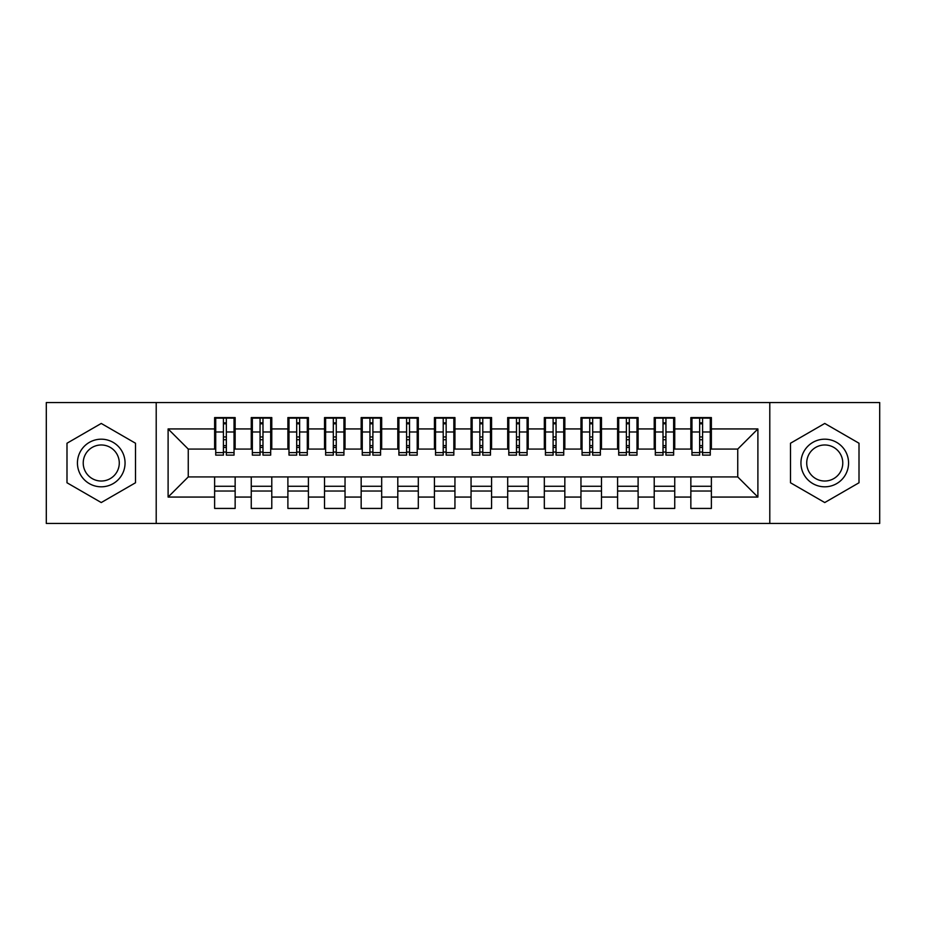 <?xml version="1.0" encoding="UTF-8"?>
<svg xmlns="http://www.w3.org/2000/svg" width="926" height="926" viewBox="0 0 926 926"><rect width="100%" height="100%" fill="white"/><g stroke="black" fill="none" stroke-linecap="round" stroke-linejoin="round"><path stroke-width="1.39" d="M769.795 523.445L879.7 523.445L879.7 402.555L769.795 402.555L769.795 523.445L156.205 523.445L156.205 402.555L46.3 402.555L46.3 523.445L156.205 523.445M711.376 486.266L690.854 486.266M690.854 491.023L711.376 491.023M674.741 486.266L654.219 486.266M654.219 491.023L674.741 491.023M638.107 486.266L617.596 486.266M617.596 491.023L638.107 491.023M601.472 486.266L580.961 486.266M580.961 491.023L601.472 491.023M564.837 486.266L544.326 486.266M544.326 491.023L564.837 491.023M528.202 486.266L507.691 486.266M507.691 491.023L528.202 491.023M491.579 486.266L471.056 486.266M471.056 491.023L491.579 491.023M454.944 486.266L434.421 486.266M434.421 491.023L454.944 491.023M418.309 486.266L397.798 486.266M397.798 491.023L418.309 491.023M381.674 486.266L361.163 486.266M361.163 491.023L381.674 491.023M345.039 486.266L324.528 486.266M324.528 491.023L345.039 491.023M308.404 486.266L287.893 486.266M287.893 491.023L308.404 491.023M271.781 486.266L251.259 486.266M251.259 491.023L271.781 491.023M769.795 402.555L156.205 402.555M215.723 449.075L188.256 449.075L168.104 428.935L168.104 497.065L214.624 497.065L214.624 508.42L235.146 508.42L235.146 497.065L251.259 497.065L251.259 508.42L271.781 508.42L271.781 497.065L287.893 497.065L287.893 508.42L308.404 508.42L308.404 497.065L324.528 497.065L324.528 508.42L345.039 508.42L345.039 497.065L361.163 497.065L361.163 508.42L381.674 508.42L381.674 497.065L397.798 497.065L397.798 508.42L418.309 508.42L418.309 497.065L434.421 497.065L434.421 508.42L454.944 508.42L454.944 497.065L471.056 497.065L471.056 508.42L491.579 508.42L491.579 497.065L507.691 497.065L507.691 508.42L528.202 508.42L528.202 497.065L544.326 497.065L544.326 508.42L564.837 508.42L564.837 497.065L580.961 497.065L580.961 508.42L601.472 508.42L601.472 497.065L617.596 497.065L617.596 508.42L638.107 508.42L638.107 497.065L654.219 497.065L654.219 508.42L674.741 508.42L674.741 497.065L690.854 497.065L690.854 508.42L711.376 508.42L711.376 476.925L737.744 476.925L737.744 449.075L710.277 449.075M168.104 428.935L214.624 428.935L214.624 449.075M737.744 449.075L757.896 428.935L711.376 428.935L711.376 417.58L690.854 417.58L690.854 428.935L674.741 428.935L674.741 417.58L654.219 417.58L654.219 428.935L638.107 428.935L638.107 417.58L617.596 417.58L617.596 428.935L601.472 428.935L601.472 417.58L580.961 417.58L580.961 428.935L564.837 428.935L564.837 417.58L544.326 417.58L544.326 428.935L528.202 428.935L528.202 417.58L507.691 417.58L507.691 428.935L491.579 428.935L491.579 417.58L471.056 417.58L471.056 428.935L454.944 428.935L454.944 417.58L434.421 417.58L434.421 428.935L418.309 428.935L418.309 417.58L397.798 417.58L397.798 428.935L381.674 428.935L381.674 417.58L361.163 417.58L361.163 428.935L345.039 428.935L345.039 417.58L324.528 417.58L324.528 428.935L308.404 428.935L308.404 417.58L287.893 417.58L287.893 428.935L271.781 428.935L271.781 417.58L251.259 417.58L251.259 428.935L235.146 428.935L235.146 417.58L214.624 417.58L214.624 428.935M757.896 428.935L757.896 497.065L711.376 497.065M674.741 497.065L674.741 476.925L711.376 476.925M690.854 497.065L690.854 476.925M711.376 428.935L711.376 449.075M638.107 497.065L638.107 476.925L674.741 476.925M654.219 497.065L654.219 476.925M690.854 428.935L690.854 449.075L673.642 449.075M674.741 428.935L674.741 449.075M601.472 497.065L601.472 476.925L638.107 476.925M617.596 497.065L617.596 476.925M654.219 428.935L654.219 449.075L637.007 449.075M638.107 428.935L638.107 449.075M564.837 497.065L564.837 476.925L601.472 476.925M580.961 497.065L580.961 476.925M617.596 428.935L617.596 449.075L600.372 449.075M601.472 428.935L601.472 449.075M528.202 497.065L528.202 476.925L564.837 476.925M544.326 497.065L544.326 476.925M580.961 428.935L580.961 449.075L563.737 449.075M564.837 428.935L564.837 449.075M491.579 497.065L491.579 476.925L528.202 476.925M507.691 497.065L507.691 476.925M544.326 428.935L544.326 449.075L527.102 449.075M528.202 428.935L528.202 449.075M454.944 497.065L454.944 476.925L491.579 476.925M471.056 497.065L471.056 476.925M507.691 428.935L507.691 449.075L490.479 449.075M491.579 428.935L491.579 449.075M418.309 497.065L418.309 476.925L454.944 476.925M434.421 497.065L434.421 476.925M471.056 428.935L471.056 449.075L453.844 449.075M454.944 428.935L454.944 449.075M381.674 497.065L381.674 476.925L418.309 476.925M397.798 497.065L397.798 476.925M434.421 428.935L434.421 449.075L417.209 449.075M418.309 428.935L418.309 449.075M345.039 497.065L345.039 476.925L381.674 476.925M361.163 497.065L361.163 476.925M397.798 428.935L397.798 449.075L380.574 449.075M381.674 428.935L381.674 449.075M308.404 497.065L308.404 476.925L345.039 476.925M324.528 497.065L324.528 476.925M361.163 428.935L361.163 449.075L343.94 449.075M345.039 428.935L345.039 449.075M271.781 497.065L271.781 476.925L308.404 476.925M287.893 497.065L287.893 476.925M324.528 428.935L324.528 449.075L307.305 449.075M308.404 428.935L308.404 449.075M235.146 497.065L235.146 476.925L271.781 476.925M251.259 497.065L251.259 476.925M287.893 428.935L287.893 449.075L270.681 449.075M271.781 428.935L271.781 449.075M235.146 486.266L214.624 486.266M214.624 491.023L235.146 491.023M168.104 497.065L188.256 476.925L235.146 476.925M214.624 497.065L214.624 476.925M251.259 428.935L251.259 449.075L234.046 449.075M235.146 428.935L235.146 449.075M135.497 443.23L101.247 423.448L66.996 443.23L66.996 482.77L101.247 502.552L135.497 482.77L135.497 443.23L135.497 482.77L101.247 502.552L66.996 482.77L66.996 443.23L101.247 423.448L135.497 443.23M790.503 443.23L790.503 482.77L824.753 502.552L859.004 482.77L859.004 443.23L824.753 423.448L790.503 443.23L824.753 423.448L859.004 443.23L859.004 482.77L824.753 502.552L790.503 482.77L790.503 443.23M188.256 449.075L188.256 476.925M691.953 449.075L690.854 449.075M655.319 449.075L654.219 449.075M618.695 449.075L617.596 449.075M582.06 449.075L580.961 449.075M545.426 449.075L544.326 449.075M508.791 449.075L507.691 449.075M472.156 449.075L471.056 449.075M435.521 449.075L434.421 449.075M398.898 449.075L397.798 449.075M362.263 449.075L361.163 449.075M325.628 449.075L324.528 449.075M288.993 449.075L287.893 449.075M252.358 449.075L251.259 449.075M757.896 497.065L737.744 476.925M215.723 417.939L234.046 417.939L215.723 417.939L215.723 455.129L223.421 455.129L223.421 418.077L234.046 418.135L234.046 455.129L226.349 455.129L226.349 418.135M223.421 422.846L226.349 422.846M223.421 452.05L226.349 452.05M226.349 447.443L223.421 447.443M223.421 445.649L226.349 445.649M235.146 434.977L234.046 434.977M235.146 439.734L234.046 439.734M215.723 434.977L214.624 434.977M215.723 439.734L214.624 439.734M223.421 439.734L226.349 439.734M252.358 417.939L270.681 417.939L252.358 417.939L252.358 455.129L260.056 455.129L260.056 418.077L270.681 418.135L270.681 455.129L262.984 455.129L262.984 418.135M260.056 422.846L262.984 422.846M260.056 452.05L262.984 452.05M262.984 447.443L260.056 447.443M260.056 445.649L262.984 445.649M271.781 434.977L270.681 434.977M271.781 439.734L270.681 439.734M252.358 434.977L251.259 434.977M252.358 439.734L251.259 439.734M260.056 439.734L262.984 439.734M288.993 417.939L307.305 417.939L288.993 417.939L288.993 455.129L296.69 455.129L296.69 418.077L307.305 418.135L307.305 455.129L299.619 455.129L299.619 418.135M296.69 422.846L299.619 422.846M296.69 452.05L299.619 452.05M299.619 447.443L296.69 447.443M296.69 445.649L299.619 445.649M308.404 434.977L307.305 434.977M308.404 439.734L307.305 439.734M288.993 434.977L287.893 434.977M288.993 439.734L287.893 439.734M296.69 439.734L299.619 439.734M325.628 417.939L343.94 417.939L325.628 417.939L325.628 455.129L333.314 455.129L333.314 418.077L343.94 418.135L343.94 455.129L336.254 455.129L336.254 418.135M333.314 422.846L336.254 422.846M333.314 452.05L336.254 452.05M336.254 447.443L333.314 447.443M333.314 445.649L336.254 445.649M345.039 434.977L343.94 434.977M345.039 439.734L343.94 439.734M325.628 434.977L324.528 434.977M325.628 439.734L324.528 439.734M333.314 439.734L336.254 439.734M362.263 417.939L380.574 417.939L362.263 417.939L362.263 455.129L369.949 455.129L369.949 418.077L380.574 418.135L380.574 455.129L372.889 455.129L372.889 418.135M369.949 422.846L372.889 422.846M369.949 452.05L372.889 452.05M372.889 447.443L369.949 447.443M369.949 445.649L372.889 445.649M381.674 434.977L380.574 434.977M381.674 439.734L380.574 439.734M362.263 434.977L361.163 434.977M362.263 439.734L361.163 439.734M369.949 439.734L372.889 439.734M101.247 439.19A23.81 23.81 0 0 0 77.437 463A23.81 23.81 0 0 0 101.247 486.81A23.81 23.81 0 0 0 125.056 463A23.81 23.81 0 0 0 101.247 439.19M101.247 444.978A18.022 18.022 0 0 0 83.224 463A18.022 18.022 0 0 0 101.247 481.022A18.022 18.022 0 0 0 119.28 463A18.022 18.022 0 0 0 101.247 444.978M824.753 439.19A23.81 23.81 0 0 0 800.944 463A23.81 23.81 0 0 0 824.753 486.81A23.81 23.81 0 0 0 848.563 463A23.81 23.81 0 0 0 824.753 439.19M824.753 444.978A18.022 18.022 0 0 0 806.72 463A18.022 18.022 0 0 0 824.753 481.022A18.022 18.022 0 0 0 842.776 463A18.022 18.022 0 0 0 824.753 444.978M398.898 417.939L417.209 417.939L398.898 417.939L398.898 455.129L406.583 455.129L406.583 418.077L417.209 418.135L417.209 455.129L409.512 455.129L409.512 418.135M406.583 422.846L409.512 422.846M406.583 452.05L409.512 452.05M409.512 447.443L406.583 447.443M406.583 445.649L409.512 445.649M418.309 434.977L417.209 434.977M418.309 439.734L417.209 439.734M398.898 434.977L397.798 434.977M398.898 439.734L397.798 439.734M406.583 439.734L409.512 439.734M435.521 417.939L453.844 417.939L435.521 417.939L435.521 455.129L443.218 455.129L443.218 418.077L453.844 418.135L453.844 455.129L446.147 455.129L446.147 418.135M443.218 422.846L446.147 422.846M443.218 452.05L446.147 452.05M446.147 447.443L443.218 447.443M443.218 445.649L446.147 445.649M454.944 434.977L453.844 434.977M454.944 439.734L453.844 439.734M435.521 434.977L434.421 434.977M435.521 439.734L434.421 439.734M443.218 439.734L446.147 439.734M472.156 417.939L490.479 417.939L472.156 417.939L472.156 455.129L479.853 455.129L479.853 418.077L490.479 418.135L490.479 455.129L482.782 455.129L482.782 418.135M479.853 422.846L482.782 422.846M479.853 452.05L482.782 452.05M482.782 447.443L479.853 447.443M479.853 445.649L482.782 445.649M491.579 434.977L490.479 434.977M491.579 439.734L490.479 439.734M472.156 434.977L471.056 434.977M472.156 439.734L471.056 439.734M479.853 439.734L482.782 439.734M508.791 417.939L527.102 417.939L508.791 417.939L508.791 455.129L516.488 455.129L516.488 418.077L527.102 418.135L527.102 455.129L519.417 455.129L519.417 418.135M516.488 422.846L519.417 422.846M516.488 452.05L519.417 452.05M519.417 447.443L516.488 447.443M516.488 445.649L519.417 445.649M528.202 434.977L527.102 434.977M528.202 439.734L527.102 439.734M508.791 434.977L507.691 434.977M508.791 439.734L507.691 439.734M516.488 439.734L519.417 439.734M545.426 417.939L563.737 417.939L545.426 417.939L545.426 455.129L553.111 455.129L553.111 418.077L563.737 418.135L563.737 455.129L556.051 455.129L556.051 418.135M553.111 422.846L556.051 422.846M553.111 452.05L556.051 452.05M556.051 447.443L553.111 447.443M553.111 445.649L556.051 445.649M564.837 434.977L563.737 434.977M564.837 439.734L563.737 439.734M545.426 434.977L544.326 434.977M545.426 439.734L544.326 439.734M553.111 439.734L556.051 439.734M582.06 417.939L600.372 417.939L582.06 417.939L582.06 455.129L589.746 455.129L589.746 418.077L600.372 418.135L600.372 455.129L592.686 455.129L592.686 418.135M589.746 422.846L592.686 422.846M589.746 452.05L592.686 452.05M592.686 447.443L589.746 447.443M589.746 445.649L592.686 445.649M601.472 434.977L600.372 434.977M601.472 439.734L600.372 439.734M582.06 434.977L580.961 434.977M582.06 439.734L580.961 439.734M589.746 439.734L592.686 439.734M618.695 417.939L637.007 417.939L618.695 417.939L618.695 455.129L626.381 455.129L626.381 418.077L637.007 418.135L637.007 455.129L629.31 455.129L629.31 418.135M626.381 422.846L629.31 422.846M626.381 452.05L629.31 452.05M629.31 447.443L626.381 447.443M626.381 445.649L629.31 445.649M638.107 434.977L637.007 434.977M638.107 439.734L637.007 439.734M618.695 434.977L617.596 434.977M618.695 439.734L617.596 439.734M626.381 439.734L629.31 439.734M655.319 417.939L673.642 417.939L655.319 417.939L655.319 455.129L663.016 455.129L663.016 418.077L673.642 418.135L673.642 455.129L665.944 455.129L665.944 418.135M663.016 422.846L665.944 422.846M663.016 452.05L665.944 452.05M665.944 447.443L663.016 447.443M663.016 445.649L665.944 445.649M674.741 434.977L673.642 434.977M674.741 439.734L673.642 439.734M655.319 434.977L654.219 434.977M655.319 439.734L654.219 439.734M663.016 439.734L665.944 439.734M691.953 417.939L710.277 417.939L691.953 417.939L691.953 455.129L699.651 455.129L699.651 418.077L710.277 418.135L710.277 455.129L702.579 455.129L702.579 418.135M699.651 422.846L702.579 422.846M699.651 452.05L702.579 452.05M702.579 447.443L699.651 447.443M699.651 445.649L702.579 445.649M711.376 434.977L710.277 434.977M711.376 439.734L710.277 439.734M691.953 434.977L690.854 434.977M691.953 439.734L690.854 439.734M699.651 439.734L702.579 439.734M215.723 418.135L223.421 418.135M226.349 452.606L234.046 452.606M226.349 431.991L234.046 431.991M215.723 452.606L223.421 452.606M215.723 431.991L223.421 431.991M223.421 436.945L226.349 436.945M223.421 423.807L226.349 423.807M252.358 418.135L260.056 418.135M262.984 452.606L270.681 452.606M262.984 431.991L270.681 431.991M252.358 452.606L260.056 452.606M252.358 431.991L260.056 431.991M260.056 436.945L262.984 436.945M260.056 423.807L262.984 423.807M288.993 418.135L296.69 418.135M299.619 452.606L307.305 452.606M299.619 431.991L307.305 431.991M288.993 452.606L296.69 452.606M288.993 431.991L296.69 431.991M296.69 436.945L299.619 436.945M296.69 423.807L299.619 423.807M325.628 418.135L333.314 418.135M336.254 452.606L343.94 452.606M336.254 431.991L343.94 431.991M325.628 452.606L333.314 452.606M325.628 431.991L333.314 431.991M333.314 436.945L336.254 436.945M333.314 423.807L336.254 423.807M362.263 418.135L369.949 418.135M372.889 452.606L380.574 452.606M372.889 431.991L380.574 431.991M362.263 452.606L369.949 452.606M362.263 431.991L369.949 431.991M369.949 436.945L372.889 436.945M369.949 423.807L372.889 423.807M398.898 418.135L406.583 418.135M409.512 452.606L417.209 452.606M409.512 431.991L417.209 431.991M398.898 452.606L406.583 452.606M398.898 431.991L406.583 431.991M406.583 436.945L409.512 436.945M406.583 423.807L409.512 423.807M435.521 418.135L443.218 418.135M446.147 452.606L453.844 452.606M446.147 431.991L453.844 431.991M435.521 452.606L443.218 452.606M435.521 431.991L443.218 431.991M443.218 436.945L446.147 436.945M443.218 423.807L446.147 423.807M472.156 418.135L479.853 418.135M482.782 452.606L490.479 452.606M482.782 431.991L490.479 431.991M472.156 452.606L479.853 452.606M472.156 431.991L479.853 431.991M479.853 436.945L482.782 436.945M479.853 423.807L482.782 423.807M508.791 418.135L516.488 418.135M519.417 452.606L527.102 452.606M519.417 431.991L527.102 431.991M508.791 452.606L516.488 452.606M508.791 431.991L516.488 431.991M516.488 436.945L519.417 436.945M516.488 423.807L519.417 423.807M545.426 418.135L553.111 418.135M556.051 452.606L563.737 452.606M556.051 431.991L563.737 431.991M545.426 452.606L553.111 452.606M545.426 431.991L553.111 431.991M553.111 436.945L556.051 436.945M553.111 423.807L556.051 423.807M582.06 418.135L589.746 418.135M592.686 452.606L600.372 452.606M592.686 431.991L600.372 431.991M582.06 452.606L589.746 452.606M582.06 431.991L589.746 431.991M589.746 436.945L592.686 436.945M589.746 423.807L592.686 423.807M618.695 418.135L626.381 418.135M629.31 452.606L637.007 452.606M629.31 431.991L637.007 431.991M618.695 452.606L626.381 452.606M618.695 431.991L626.381 431.991M626.381 436.945L629.31 436.945M626.381 423.807L629.31 423.807M655.319 418.135L663.016 418.135M665.944 452.606L673.642 452.606M665.944 431.991L673.642 431.991M655.319 452.606L663.016 452.606M655.319 431.991L663.016 431.991M663.016 436.945L665.944 436.945M663.016 423.807L665.944 423.807M691.953 418.135L699.651 418.135M702.579 452.606L710.277 452.606M702.579 431.991L710.277 431.991M691.953 452.606L699.651 452.606M691.953 431.991L699.651 431.991M699.651 436.945L702.579 436.945M699.651 423.807L702.579 423.807"/></g></svg>
